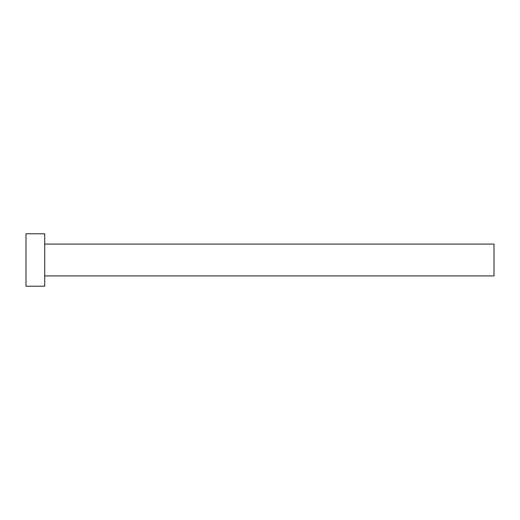 <?xml version="1.0" encoding="UTF-8"?>
<svg xmlns="http://www.w3.org/2000/svg" width="520" height="520" viewBox="0 0 520 520"><rect width="100%" height="100%" fill="white"/><g stroke="black" fill="none" stroke-linecap="round" stroke-linejoin="round"><path stroke-width="0.39" stroke-dasharray="2.6 1.95" d="M494 275.912L494 244.088M44.72 286.208L44.72 233.792M26 286.208L26 233.792M44.72 260L44.72 244.088L44.72 260"/><path stroke-width="0.78" d="M44.72 244.088L494 244.088L494 275.912L44.72 275.912M44.72 260L44.72 286.208L26 286.208L26 233.792L44.72 233.792L44.72 260"/></g></svg>
